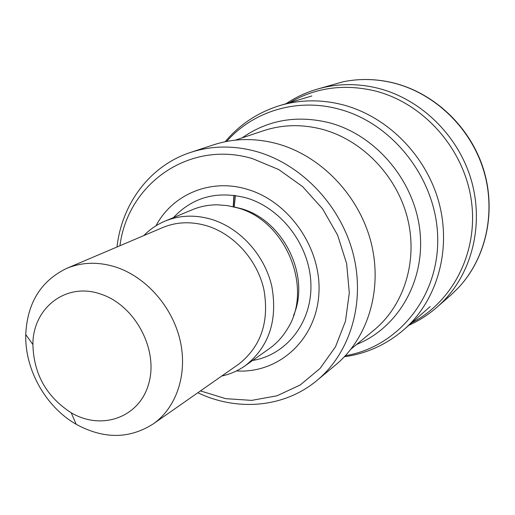 <?xml version="1.0" encoding="UTF-8"?>
<svg xmlns="http://www.w3.org/2000/svg" width="515" height="515" viewBox="0 0 515 515"><rect width="100%" height="100%" fill="white"/><g stroke="black" fill="none" stroke-linecap="round" stroke-linejoin="round"><path stroke-width="0.77" d="M438.387 305.955L451.14 294.857L458.659 287.492C486.154 257.893 496.409 211.53 483.334 169.467C470.195 127.43 434.654 93.447 393.917 83.095C376.742 78.821 359.805 78.383 343.112 81.776L317.909 88.96M445.05 299.395C473.414 269.12 484.061 221.321 470.588 177.817C457.056 134.351 420.375 99.105 378.428 88.361C360.597 83.881 343.042 83.436 325.77 87.022C311.363 90.086 298.134 95.642 286.076 103.695M411.652 322.847C453.213 301.623 478.815 251.301 471.257 199.917C463.822 148.552 423.517 103.232 375.293 90.988C344.265 83.617 315.708 87.492 289.642 102.627M233.945 195.307L233.198 206.727L240.705 208.524C283.166 219.718 310.848 275.989 293.531 315.566M234.254 195.346L233.347 206.76M235.439 195.507L234.196 206.972M165.444 220.948L191.908 209.895C199.975 206.476 208.549 204.783 217.626 204.822L227.456 205.614L237.267 207.815C285.767 220.311 313.751 288.6 287.383 328.956C282.709 336.752 276.819 343.215 269.718 348.352L268.959 348.887M143.852 235.567C149.814 229.445 156.721 224.688 164.575 221.308C179.278 215.186 194.889 214.523 211.407 219.319C240.048 227.958 264.678 255.118 271.804 286.301C277.836 320.246 269.1 346.634 245.584 365.463C238.361 370.626 230.411 374.148 221.746 376.027M155.987 225.776C172.596 194.355 210.487 178.19 246.859 189.192C289.572 201.301 322.442 249.453 318.798 295.024C315.579 340.692 277.965 373.723 236.475 370.929M119.937 245.739C127.72 183.726 189.404 139.642 252.562 158.652L278.782 169.57L302.608 186.617L322.615 208.884L337.595 235.078L346.653 263.654L349.305 292.926L345.475 321.173L335.49 346.814L320.047 368.463L300.129 385.046L276.916 395.816L251.687 400.38L225.77 398.668L200.457 390.911M117.008 246.988C121.81 203.798 149.814 165.991 189.887 152.652C211.041 145.597 233.173 145.204 256.283 151.487C301.114 164.04 340.383 204.951 353.013 253.264C365.637 301.603 350.676 352.138 317.607 379.909C285.033 407.668 237.499 411.768 197.85 392.733M191.342 152.17L212.85 145.069C233.443 138.2 254.957 137.769 277.373 143.788C320.864 155.82 358.807 195.211 370.909 241.85C383.012 288.516 368.367 337.447 336.16 364.498L334.995 365.463M100.702 294.091C134.608 304.893 158.485 349.022 148.887 383.076C139.906 417.401 101.873 430.965 71.231 412.792C46.479 396.814 33.7 374.07 32.896 344.574C32.735 307.964 66.165 281.782 100.702 294.091M115.572 266.995C145.745 276.722 172.081 306.328 179.993 339.881C187.924 373.446 176.787 407.249 153.464 423.761C129.503 439.115 103.747 439.289 76.181 424.289C45.738 406.972 24.746 369.609 25.75 334.544C27.237 303.142 40.737 281.151 66.255 268.579C81.582 262.077 98.024 261.549 115.572 266.995M67.15 268.199L162.148 227.785C176.149 221.849 191.039 221.186 206.811 225.795C233.919 234.029 257.191 259.818 263.86 289.359C269.5 321.514 261.131 346.44 238.767 364.131L238.033 364.646M173.433 217.613C192.758 197.103 217.008 190.524 246.176 197.869C281.57 208.099 309.94 245.707 310.906 284.106C312.09 322.545 286.366 355.009 252.64 360.461M235.323 140.151L262.875 130.932C281.975 124.495 301.854 123.98 322.499 129.374C362.309 140.125 396.711 175.673 407.429 217.935C418.141 260.21 404.378 304.79 374.553 329.664L373.478 330.546M242.108 137.878C267.787 119.898 296.872 114.858 329.355 122.757C375.886 135.072 414.408 180.611 419.886 230.662C425.525 280.733 398.101 327.798 356.599 344.464M226.632 141.438C253.084 111.317 296.827 97.734 338.567 109.032C393.473 123.182 437.344 180.25 437.718 239.018C438.465 297.844 397.226 347.174 345.385 355.698M225.164 141.728C239.52 124.636 257.487 112.663 279.059 105.8C299.653 99.543 320.948 99.215 342.951 104.828C387.589 116.538 426.388 155.697 439.018 202.801C451.629 249.93 437.151 300.136 404.539 329.085C387.055 344.342 366.995 353.573 344.368 356.773M394.329 83.14C434.229 93.363 468.927 125.924 482.639 166.57C496.254 207.255 487.937 252.871 462.219 283.462M445.089 299.35C434.628 310.468 422.551 319.12 408.865 325.293M394.11 83.082C380.263 79.613 366.435 78.666 352.627 80.25M245.584 365.463L269.718 348.352M317.607 379.909L336.16 364.498M351.082 349.016L373.446 330.579M404.539 329.085L430.199 306.56M280.566 105.35L311.845 95.957M71.231 412.792L76.181 424.289M32.896 344.574L25.75 334.544M153.464 423.761L238.767 364.131"/></g></svg>
